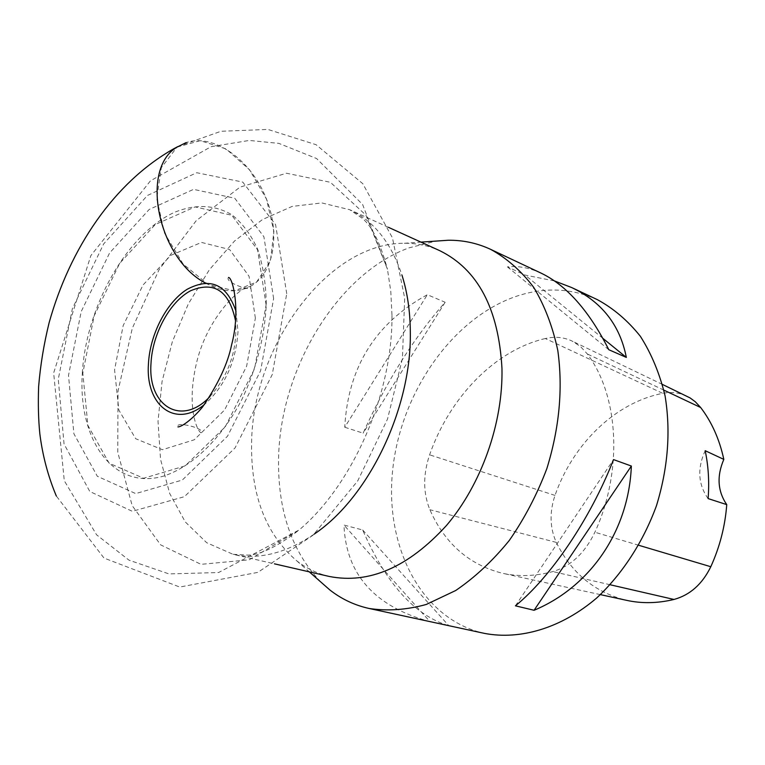 <?xml version="1.0" encoding="UTF-8"?>
<svg xmlns="http://www.w3.org/2000/svg" width="765" height="765" viewBox="0 0 765 765"><rect width="100%" height="100%" fill="white"/><g stroke="black" fill="none" stroke-linecap="round" stroke-linejoin="round"><path stroke-width="0.57" stroke-dasharray="3.83 2.87" d="M255.367 318.125L249.065 276.299L229.567 249.495L201.491 242.419L170.729 255.376L143.026 285.02L123.175 325.584L114.568 369.849L118.843 410.059L135.663 438.708L162.429 449.705L194.243 439.799L224.566 410.021L246.617 366.263L255.367 318.125M273.631 298.589L263.896 236.729L234.74 198.24L193.574 189.366L149.156 209.476L109.567 253.014L81.195 311.594L68.506 375.366L73.899 433.774L97.327 476.27L135.692 493.597L182.319 480.047L227.501 436.222L260.626 370.709L273.631 298.589M286.741 293.684L275.582 224.614L242.735 182.07L196.739 172.718L147.444 195.467L103.686 243.882L72.369 308.687L58.274 379.191L64.05 443.987L89.801 491.503L132.326 511.316L184.365 496.695L235.046 447.936L272.254 374.544L286.741 293.684M329.361 576.475C317.379 573.654 306.507 568.443 296.743 560.822C265.847 534.372 250.805 495.213 251.599 443.346C252.354 346.459 327.516 242.715 404.303 243.27C416.686 243.146 428.496 245.613 439.722 250.662M320.659 581.878C291.895 551.536 277.867 510.791 278.565 459.641C279.531 370.289 336.724 274.176 408.893 247.889L436.088 241.08M597.436 299.689C571.637 288.109 544.718 286.942 516.691 296.179C452.708 317.762 401.223 391.852 392.799 468.84C384.078 545.713 420.807 619.201 484.408 633.382M429.892 621.601L448.806 625.694C414.812 615.605 386.096 583.695 362.667 529.982L343.954 525.058C346 574.391 374.64 606.569 429.892 621.601L343.954 525.058M541.228 273.201C529.59 267.798 518.326 265.694 507.415 266.87L525.01 275.046L554.529 280.956M344.747 427.243L363.117 433.162C386.468 381.362 413.808 337.728 445.154 302.261L427.329 294.707C375.539 323.069 348.008 367.248 344.747 427.243L427.329 294.707M545.311 338.532C494.926 350.255 449.619 397.37 429.605 454.831C422.978 474.606 423.064 492.909 429.863 509.719C444.876 543.58 469.022 564.752 502.318 573.234C518.412 576.81 535.251 576.255 552.846 571.579C570.919 566.119 584.938 552.999 594.883 532.23C623.15 470.896 618.923 395.84 587.367 353.985L580.348 346.402L572 341.008C563.69 337.155 554.788 336.332 545.311 338.532L662.729 393.334C615.29 402.553 572.937 443.996 554.998 495.414C549.366 512.254 549.806 527.907 556.318 542.385C571.379 573.033 594.74 592.33 626.401 600.296M686.712 396.098C679.205 392.608 671.211 391.69 662.729 393.334M708.113 498.589C698.101 484.532 697.116 468.562 705.177 450.69M602.887 338.35L525.01 275.046M608.806 349.71L507.415 266.87M445.154 302.261L363.117 433.162M362.667 529.982L448.806 625.694M515.428 605.823L613.52 459.593M177.04 147.119L200.267 140.645L226.105 148.936L249.581 169.82L266.478 199.101L273.889 231.384L270.447 260.894L256.543 282.151L234.453 290.786L208.214 284.532L183.103 264.011L164.552 233.172L156.739 198.556L161.319 167.707L177.04 147.119M209.887 396.643C229.022 374.974 237.58 349.72 235.553 320.879M236.022 311.384L238.001 331.694C235.859 362.256 224.69 386.516 204.494 404.465M266.115 304.881L257.604 249.849L231.785 215.271L195.094 206.904L155.276 224.528L119.665 263.361L94.133 315.907L82.83 373.138L87.879 425.407L109.127 463.179L143.6 478.268L185.178 465.866L225.254 426.803L254.554 368.759L266.115 304.881M82.314 373.186C86.12 306.354 127.114 233.488 174.908 212.144C195.601 203.911 214.563 204.762 231.814 214.716C242.352 223.084 250.987 234.654 257.728 249.419C263.131 265.799 265.981 284.217 266.277 304.661C264.604 337.021 256.457 368.663 241.836 399.579C221.362 438.689 192.111 466.832 163.758 476.05C113.373 490.805 77.877 440.152 82.314 373.186M391.957 315.037L390.8 291.427L387.444 269.204L365.88 215.108L330.384 182.29L286.512 173.234L240.057 187.109L196.194 220.703L159.196 269.471L132.335 328.147L118.011 391.058L117.762 452.278L132.173 505.608L160.64 544.862L200.985 564.331L249.122 559.837L299.125 529.982C352.942 484.704 392.875 393.2 391.957 315.037M314.195 534.133C285.766 553.353 258.723 560.076 233.067 554.319L206.703 542.729L185.273 521.921L169.696 493.521L160.545 459.344L158.02 421.352L162.056 381.496L172.345 341.697L188.362 303.839L209.381 269.729L234.472 241.09L262.51 219.517L292.134 206.416L321.797 202.926L349.787 209.744C373.655 220.76 391.049 242.534 401.941 275.065M554.998 495.414L429.605 454.831M556.318 542.385L429.863 509.719M610.174 584.766L552.846 571.579M638.785 545.292L594.883 532.23M663.857 390.121L587.367 353.985M205.575 283.088C221.831 291.991 236.528 293.205 249.667 286.732C274.635 273.927 281.051 232.101 264.967 195.448C249.227 158.671 213.359 133.473 186.22 142.548M388.429 227.32L349.787 209.744L362.333 218.331C372.134 226.44 380.501 243.404 387.444 269.204L362.629 204.523L316.614 158.537L278.814 143.371L249.294 140.444L211.044 146.708L150.476 180.827L90.853 255.606L53.655 372.966L64.279 480.716L96.572 534.802L128.979 560.152L168.95 573.913L218.589 572.536L299.125 529.982C277.925 546.258 260.97 554.635 248.262 555.122L233.067 554.319L274.444 563.834M296.743 560.822L309.27 571.847M404.303 243.27L420.951 242.123M600.391 594.625L502.318 573.234M662.452 384.441L572 341.008M228.544 277.446C223.696 282.189 253.913 292.861 250.528 286.779L249.667 286.732C240.325 286.416 208.147 316.786 197.016 360.917C185.493 407.429 197.647 431.795 201.071 432.827C206.043 428.467 174.745 420.731 177.92 426.889M177.796 146.612L220.97 131.274L267.893 129.428L316.079 144.7L362.82 183.724L392.464 237.877L404.685 298.12L402.419 358.603L387.501 419.115L357.695 480.946L313.153 535.108L257.843 572.383L179.746 587.042L104.002 558.067L56.314 495.988"/><path stroke-width="1.15" d="M388.429 227.32L439.722 250.662C477.829 269.366 498.57 308.572 501.964 368.3C503.179 422.911 481.491 484.293 446.492 525.469C408.29 567.267 369.246 584.278 329.361 576.475L274.444 563.834M436.088 241.08L448.242 240.248C463.083 240.086 477.226 243.127 490.681 249.38C506.946 258.321 521.281 270.963 533.693 287.324C544.68 305.637 552.712 326.693 557.809 350.513C563.069 388.524 559.416 427.865 546.87 468.553C537.03 494.592 524.494 518.584 509.251 540.511C492.803 560.745 474.95 577.412 455.691 590.523L426.268 604.465C406.473 609.915 387.396 611.245 369.055 608.462C354.578 605.249 341.486 599.072 329.801 589.92L320.659 581.878M369.055 608.462L484.408 633.382C520.353 640.248 561.3 628.132 596.595 598.087C622.347 574.018 643.231 541.926 656.475 505.675C668.008 468.046 670.886 431.46 665.081 395.897C659.688 373.559 651.445 353.698 640.362 336.304C627.902 320.698 613.597 308.486 597.436 299.689L571.646 287.535C601.787 301.85 620.013 325.144 626.334 357.418L608.806 349.71C589.203 310.963 566.674 285.46 541.228 273.201L490.681 249.38M554.529 280.956L571.646 287.535M613.52 459.593L631.355 466.038C628.763 531.073 590.188 586.812 534.075 610.279L515.428 605.823C550.829 577.087 590.685 518.288 613.52 459.593M600.391 594.625L626.401 600.296C641.682 603.681 657.556 603.394 674.003 599.454C690.049 595.036 702.308 584.125 710.8 566.722C719.827 546.812 725.144 526.119 726.75 504.623L708.113 498.589C709.404 481.96 708.419 465.99 705.177 450.69L723.824 459.392C719.473 439.32 711.756 422.031 700.673 407.525L695.261 401.73L690.078 397.915L662.452 384.441M723.824 459.392C716.642 476.155 717.618 491.226 726.75 504.623M626.334 357.418L602.887 338.35M534.075 610.279L631.355 466.038M235.553 320.879C229.261 290.872 214.277 280.832 190.59 290.757C169.715 301.84 152.273 334.2 150.992 363.605C147.779 405.995 181.353 427.071 209.887 396.643M204.494 404.465C175.348 428.916 145.474 405.345 148.429 364.245C149.758 334.793 166.368 302.366 187.081 289.333C210.518 276.94 226.832 284.293 236.022 311.384M401.941 275.065C407.382 292.259 410.174 311.259 410.317 332.067C411.666 408.529 368.74 497.489 314.195 534.133M674.003 599.454L610.174 584.766M710.8 566.722L638.785 545.292M700.673 407.525L663.857 390.121M186.22 142.548L177.04 147.119C139.565 168.797 158.192 258.876 205.575 283.088M309.27 571.847L329.801 589.92M420.951 242.123L448.242 240.248M177.796 146.612L173.999 148.63C113.708 182.663 69.902 248.3 49.132 322.687C43.901 343.915 40.402 365.192 38.633 386.507C38.011 404.121 38.413 419.909 39.847 433.889C42.563 455.577 48.061 476.279 56.314 495.988M177.92 426.889C180.817 427.166 191.059 420.817 202.524 407.037C218.149 384.183 227.846 363.48 231.585 344.919C240.774 310.733 232.895 277.781 228.544 277.446"/></g></svg>
